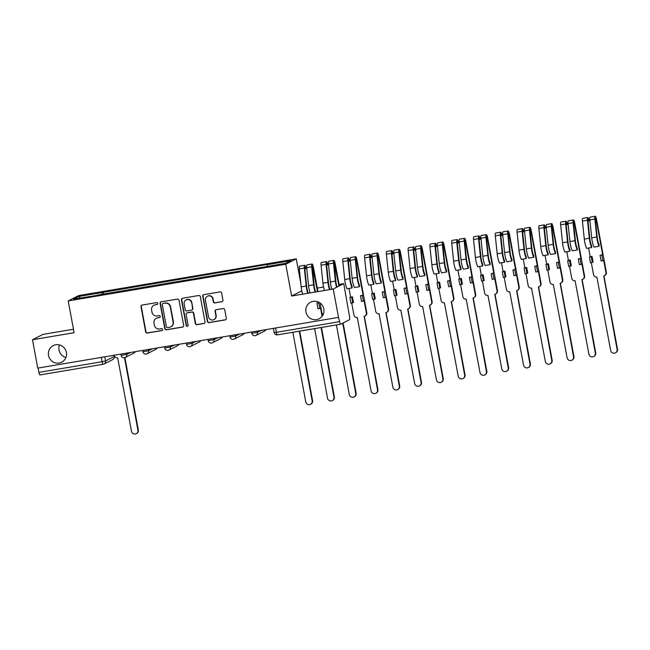 <?xml version="1.0" encoding="UTF-8"?>
<svg xmlns="http://www.w3.org/2000/svg" width="650" height="650" viewBox="0 0 650 650"><rect width="100%" height="100%" fill="white"/><g stroke="black" fill="none" stroke-linecap="round" stroke-linejoin="round"><path stroke-width="0.97" d="M157.804 303.412A0.999 0.967 -117 0 0 156.658 302.599L142.098 305.053A1.43 1.389 -117 0 0 140.985 306.686L145.657 331.882A1.43 1.389 -117 0 0 147.29 333.044L161.85 330.59A0.999 0.967 -117 0 0 162.63 329.452A0.999 0.967 -117 0 0 161.484 328.632L159.599 328.949A4.566 4.436 -117 0 1 154.383 325.211L153.993 323.107A4.566 4.436 -117 0 1 157.552 317.891L159.437 317.574A0.999 0.967 -117 0 0 160.217 316.428A0.999 0.967 -117 0 0 159.071 315.616L157.186 315.933A4.566 4.436 -117 0 1 151.97 312.195L151.588 310.091A4.566 4.436 -117 0 1 155.139 304.874L157.024 304.558A0.999 0.967 -117 0 0 157.804 303.412M305.963 311.992A9.303 9.035 -117 0 0 319.134 318.768A9.303 9.035 -117 0 0 323.838 308.977A9.303 9.035 -117 0 0 310.676 302.193A9.303 9.035 -117 0 0 305.963 311.992M322.002 313.601A9.303 9.035 -117 0 0 323.367 314.072M48.506 355.42A9.303 9.035 -117 0 0 61.677 362.204A9.303 9.035 -117 0 0 66.381 352.406A9.303 9.035 -117 0 0 53.211 345.629A9.303 9.035 -117 0 0 48.506 355.42M59.499 344.955A9.303 9.035 -117 0 0 65.91 357.5M221.837 301.779A1.43 1.389 -117 0 0 222.95 300.146L221.642 293.077A1.43 1.389 -117 0 0 220.009 291.915L203.84 294.637A1.43 1.389 -117 0 0 202.727 296.27L207.399 321.466A1.43 1.389 -117 0 0 209.024 322.636L225.201 319.906A1.43 1.389 -117 0 0 226.306 318.273L224.729 309.733A1.43 1.389 -117 0 0 223.096 308.563L216.174 309.733A1.43 1.389 -117 0 0 215.069 311.366L215.849 315.599A3.819 3.705 -117 0 1 213.923 319.613A3.819 3.705 -117 0 1 208.52 316.834L205.441 300.251A3.819 3.705 -117 0 1 207.374 296.229A3.819 3.705 -117 0 1 212.778 299.016L213.289 301.779A1.43 1.389 -117 0 0 214.914 302.949L222.146 301.624A1.43 1.389 -117 0 0 222.373 301.559M285.74 264.233L291.631 296.026L333.239 289.006L338.496 317.387L37.757 368.119L32.5 339.739L74.108 332.719L68.209 300.926L285.74 264.233L296.262 258.863L78.731 295.555L68.209 300.926M179.018 300.267A1.43 1.389 -117 0 0 177.393 299.098L161.216 301.827A1.43 1.389 -117 0 0 160.103 303.461L164.775 328.656A1.43 1.389 -117 0 0 166.408 329.818L182.577 327.096A1.43 1.389 -117 0 0 183.69 325.463L179.018 300.267M182.528 298.236L198.697 295.506A1.43 1.389 -117 0 1 200.33 296.676L205.002 321.872A1.43 1.389 -117 0 1 203.889 323.497L196.966 324.667A1.43 1.389 -117 0 1 195.333 323.497L193.44 313.284A1.43 1.389 -117 0 0 191.815 312.114L187.224 312.886A1.43 1.389 -117 0 0 186.111 314.519L188.086 325.154A0.999 0.967 -117 0 1 187.582 326.202A0.999 0.967 -117 0 1 186.168 325.479L181.415 299.861A1.43 1.389 -117 0 1 182.528 298.236M333.239 289.006L343.761 283.636L349.529 316.591A2.909 0.658 80.4 0 1 349.448 319.759L340.771 324.188A2.909 0.658 80.4 0 1 340.722 324.204L277.477 334.872A2.909 0.658 -99.6 0 1 276.38 332.321L339.625 321.644A2.909 0.658 80.4 0 0 340.722 324.204M73.458 329.233L43.022 334.368L32.5 339.739M300.787 283.294L296.262 258.863M343.761 283.636L339.056 284.432M323.554 287.048L317.281 288.104M338.496 317.387L339.625 321.644M103.179 364.268L40.024 374.92A2.909 0.658 -99.6 0 1 39.983 374.936A2.909 0.658 -99.6 0 1 38.886 372.377L102.131 361.709L105.536 360.929L114.213 356.501L114.059 355.249M38.082 368.062L38.886 372.377M97.248 295.352L73.686 299.081L78.837 296.457L102.294 292.5L102.245 294.515M267.28 266.427L267.329 264.656L268.044 264.29L102.294 292.5M267.329 264.656L290.786 260.699L285.634 263.331L97.142 295.124M291.631 296.026L301.795 290.842M103.423 294.312L103.017 292.126M78.837 296.457L80.356 297.96M157.446 304.371A0.999 0.967 -117 0 1 157.332 304.403L155.447 304.72A4.566 4.436 -117 0 0 154.204 305.134L153.896 305.289M156.309 318.305L156.609 318.151A4.566 4.436 -117 0 1 157.861 317.736L159.746 317.419A0.999 0.967 -117 0 0 159.851 317.395M141.871 305.118A1.43 1.389 -117 0 0 141.294 306.532L145.966 331.719A1.43 1.389 -117 0 0 147.591 332.889L162.159 330.436A0.999 0.967 -117 0 0 162.264 330.411M160.989 301.892A1.43 1.389 -117 0 0 160.412 303.306L165.084 328.494A1.43 1.389 -117 0 0 166.709 329.664L182.886 326.934A1.43 1.389 -117 0 0 183.113 326.877M163.085 303.534A0.999 0.967 -117 0 0 162.313 304.679L166.408 326.787A0.999 0.967 -117 0 0 167.554 327.608L169.536 327.275A4.566 4.436 -117 0 0 173.095 322.051L170.292 306.938A4.566 4.436 -117 0 0 165.076 303.201L163.394 303.379A0.999 0.967 -117 0 0 163.126 303.469L162.817 303.623M170.779 326.861L171.088 326.706A4.566 4.436 -117 0 0 173.396 321.896L173.095 322.051M163.394 303.379L165.384 303.046A4.566 4.436 -117 0 1 170.601 306.784L173.396 321.896M186.834 313.016L187.143 312.861A1.43 1.389 -117 0 1 187.533 312.731L192.124 311.959A1.43 1.389 -117 0 1 193.749 313.121L195.642 323.342A1.43 1.389 -117 0 0 197.275 324.512L204.197 323.342A1.43 1.389 -117 0 0 204.425 323.286M182.301 298.293A1.43 1.389 -117 0 0 181.724 299.707L186.469 325.325A0.999 0.967 -117 0 0 187.72 326.113M191.482 302.681A3.819 3.705 -117 0 0 186.079 299.894A3.819 3.705 -117 0 0 184.145 303.916L185.226 309.757A1.43 1.389 -117 0 0 186.859 310.928L191.449 310.156A1.43 1.389 -117 0 0 192.562 308.523L191.782 302.518A3.819 3.705 -117 0 0 186.388 299.739L186.079 299.894M191.839 310.026L192.148 309.863A1.43 1.389 -117 0 0 192.871 308.368L192.562 308.523M191.782 302.518L192.871 308.368M207.374 296.229L207.683 296.075A3.819 3.705 -117 0 1 213.086 298.854L213.598 301.624A1.43 1.389 -117 0 0 215.223 302.786L222.146 301.624M213.923 319.613L214.224 319.459A3.819 3.705 -117 0 0 216.158 315.445L215.849 315.599M215.946 309.798A1.43 1.389 -117 0 0 215.369 311.212L216.158 315.445M203.604 294.702A1.43 1.389 -117 0 0 203.036 296.116L207.707 321.303A1.43 1.389 -117 0 0 209.332 322.473L225.501 319.751A1.43 1.389 -117 0 0 225.737 319.686M114.311 355.201L114.367 355.501A2.909 2.828 -117 0 0 117.683 357.882L131.503 431.283A3.348 3.25 -117 0 0 136.24 433.721A3.348 3.25 -117 0 0 137.93 430.202L124.499 357.736A2.909 2.828 63 0 0 125.32 357.459L133.998 353.031A2.909 2.909 0 0 0 135.314 351.658M124.914 357.63L138.328 429.999A3.348 3.25 63 0 1 136.638 433.517L136.24 433.721M292.849 332.28L305.752 401.895A3.348 3.25 -117 0 0 310.481 404.324A3.348 3.25 -117 0 0 312.171 400.806L299.268 331.191M299.691 331.126L312.569 400.603A3.348 3.25 63 0 1 310.879 404.121L310.481 404.324M322.075 316.339L320.548 308.076L319.776 308.466L318.719 302.762L319.28 302.477M318.719 302.762L316.908 303.071L317.964 308.774L319.776 308.466M317.501 291.663L312.358 265.907L314.08 285.204A6.833 1.544 80.4 0 0 315.697 291.972M310.099 292.914A8.718 1.974 -99.6 0 1 308.563 285.626L306.678 267.654A3.632 0.821 -99.6 0 1 307.011 264.891L312.041 264.046A3.632 0.821 -99.6 0 1 313.414 267.239L317.923 291.59M315.128 292.061A8.718 1.974 -99.6 0 1 313.584 284.773L311.699 266.809A3.632 0.821 -99.6 0 1 312.041 264.046M319.183 302.429L316.908 303.071M308.295 293.215A6.833 1.544 -99.6 0 1 306.678 286.455L304.793 268.483L304.956 267.158L305.614 268.686L306.759 268.491M314.632 328.608L327.535 398.214A3.348 3.25 -117 0 0 332.264 400.652A3.348 3.25 -117 0 0 333.954 397.134L321.051 327.519M307.726 293.312A8.718 1.974 -99.6 0 1 306.191 286.024L304.298 268.052A3.632 0.821 -99.6 0 1 304.639 265.289A3.632 0.821 -99.6 0 1 306.012 268.483L306.751 268.361M302.705 294.158A8.718 1.974 -99.6 0 1 301.161 286.869L299.276 268.905A3.632 0.821 -99.6 0 1 299.609 266.142L304.639 265.289M320.036 302.973L322.424 315.859M321.474 327.446L334.352 396.931A3.348 3.25 63 0 1 332.662 400.449L332.264 400.652M304.826 268.824L306.012 268.483M338.934 286.106L334.132 262.234L335.863 281.531A6.833 1.544 80.4 0 0 337.009 287.081M331.882 289.242A8.718 1.974 -99.6 0 1 330.346 281.946L328.453 263.981A3.632 0.821 -99.6 0 1 328.794 261.219L333.824 260.366A3.632 0.821 -99.6 0 1 335.189 263.559L339.332 285.902M336.57 287.308A8.718 1.974 -99.6 0 1 335.368 281.101L333.483 263.128A3.632 0.821 -99.6 0 1 333.824 260.366M330.078 289.543A6.833 1.544 -99.6 0 1 328.461 282.774L326.568 264.81L326.731 263.477L327.389 265.013L328.543 264.818M336.408 324.927L349.31 394.542A3.348 3.25 -117 0 0 354.047 396.979A3.348 3.25 -117 0 0 355.737 393.461L342.713 323.196M329.509 289.64A8.718 1.974 -99.6 0 1 327.966 282.352L326.081 264.379A3.632 0.821 -99.6 0 1 326.422 261.617A3.632 0.821 -99.6 0 1 327.795 264.81L328.526 264.688M324.48 290.485A8.718 1.974 -99.6 0 1 322.944 283.197L321.051 265.224A3.632 0.821 -99.6 0 1 321.392 262.462L326.422 261.617M343.111 322.993L356.135 393.258A3.348 3.25 63 0 1 354.445 396.776L354.047 396.979M326.609 265.143L327.795 264.81M351.723 303.079L353.949 315.088A2.909 2.828 -117 0 0 357.273 317.468L371.093 390.869A3.348 3.25 -117 0 0 375.822 393.307A3.348 3.25 -117 0 0 377.512 389.789L364.114 316.314A2.909 2.828 -117 0 0 366.381 312.991L364.106 300.731L363.342 301.121L362.277 295.417L363.049 295.027L360.466 295.726L361.522 301.429L363.342 301.121M352.731 302.908L351.666 297.204L349.854 297.513L350.911 303.217L353.494 302.518L352.438 296.814L350.618 297.123L349.017 288.454M363.049 295.027L356.574 260.089L355.916 258.562L355.753 259.886L357.638 277.851A6.833 1.544 80.4 0 0 359.491 285.106L359.515 286.683A8.718 1.974 -99.6 0 1 357.151 277.428L355.266 259.456A3.632 0.821 -99.6 0 1 355.599 256.693A3.632 0.821 -99.6 0 1 356.972 259.886L366.779 312.788A2.909 2.828 63 0 1 365.308 315.851L364.91 316.054M355.599 256.693L350.577 257.546A3.632 0.821 -99.6 0 0 350.236 260.301L352.121 278.273A8.718 1.974 -99.6 0 0 354.486 287.536L359.515 286.683M352.113 287.934A8.718 1.974 -99.6 0 1 349.749 278.679L347.864 260.707A3.632 0.821 -99.6 0 1 348.197 257.944L343.176 258.789A3.632 0.821 -99.6 0 0 342.834 261.552L344.719 279.524A8.718 1.974 -99.6 0 0 347.084 288.779L352.113 287.934L352.089 286.358A6.833 1.544 -99.6 0 1 350.236 279.102L348.351 261.129L348.514 259.805L349.172 261.341L350.326 261.146M348.197 257.944A3.632 0.821 -99.6 0 1 349.57 261.137L350.309 261.007M364.325 316.274L377.91 389.586A3.348 3.25 63 0 1 376.22 393.104L375.822 393.307M349.854 297.513L350.618 297.123M351.666 297.204L352.438 296.814M362.277 295.417L360.466 295.726M348.392 261.471L349.57 261.137M373.506 299.406L375.733 311.415A2.909 2.828 -117 0 0 379.056 313.796L392.876 387.197A3.348 3.25 -117 0 0 397.605 389.634A3.348 3.25 -117 0 0 399.295 386.108L385.897 312.642A2.909 2.828 -117 0 0 388.156 309.319L385.889 297.058L385.117 297.448L384.061 291.744L384.824 291.354L382.249 292.045L383.305 297.749L385.117 297.448M374.506 299.236L373.449 293.532L371.637 293.841L372.694 299.544L375.277 298.846L374.221 293.142L372.401 293.451L370.793 284.781M384.824 291.354L378.357 256.417L377.699 254.881L377.536 256.214L379.421 274.178A6.833 1.544 80.4 0 0 381.274 281.434L381.29 283.01A8.718 1.974 -99.6 0 1 378.934 273.756L377.041 255.783A3.632 0.821 -99.6 0 1 377.382 253.021A3.632 0.821 -99.6 0 1 378.755 256.214L388.554 309.116A2.909 2.828 63 0 1 387.083 312.179L386.685 312.382M377.382 253.021L372.352 253.866A3.632 0.821 -99.6 0 0 372.019 256.628L373.904 274.601A8.718 1.974 -99.6 0 0 376.269 283.863L381.29 283.01M373.896 284.261A8.718 1.974 -99.6 0 1 371.532 274.999L369.639 257.034A3.632 0.821 -99.6 0 1 369.98 254.272L364.959 255.117A3.632 0.821 -99.6 0 0 364.618 257.879L366.502 275.852A8.718 1.974 -99.6 0 0 368.867 285.106L373.896 284.261L373.872 282.677A6.833 1.544 -99.6 0 1 372.019 275.429L370.134 257.457L370.297 256.132L370.955 257.668L372.101 257.473M369.98 254.272A3.632 0.821 -99.6 0 1 371.353 257.465L372.092 257.335M386.108 312.593L399.693 385.905A3.348 3.25 63 0 1 398.003 389.431L397.605 389.634M371.637 293.841L372.401 293.451M373.449 293.532L374.221 293.142M384.061 291.744L382.249 292.045M370.167 257.798L371.353 257.465M395.289 295.734L397.516 307.743A2.909 2.828 -117 0 0 400.831 310.123L414.651 383.524A3.348 3.25 -117 0 0 419.388 385.954A3.348 3.25 -117 0 0 421.078 382.436L407.672 308.969A2.909 2.828 -117 0 0 409.939 305.646L407.664 293.377L406.9 293.776L405.844 288.072L406.608 287.674L404.024 288.373L405.088 294.076L406.9 293.776M396.289 295.563L395.233 289.859L393.412 290.168L394.477 295.872L397.053 295.173L395.996 289.469L394.184 289.77L392.576 281.109M406.608 287.674L400.132 252.744L399.474 251.209L399.311 252.533L401.204 270.506A6.833 1.544 80.4 0 0 403.049 277.761L403.073 279.338A8.718 1.974 -99.6 0 1 400.709 270.075L398.824 252.111A3.632 0.821 -99.6 0 1 399.165 249.348A3.632 0.821 -99.6 0 1 400.53 252.541L410.337 305.443A2.909 2.828 63 0 1 408.866 308.498L408.468 308.701M399.165 249.348L394.136 250.193A3.632 0.821 -99.6 0 0 393.794 252.956L395.688 270.928A8.718 1.974 -99.6 0 0 398.044 280.183L403.073 279.338M395.671 280.589A8.718 1.974 -99.6 0 1 393.307 271.326L391.422 253.354A3.632 0.821 -99.6 0 1 391.763 250.591L386.734 251.444A3.632 0.821 -99.6 0 0 386.401 254.207L388.286 272.171A8.718 1.974 -99.6 0 0 390.65 281.434L395.671 280.589L395.655 279.004A6.833 1.544 -99.6 0 1 393.803 271.757L391.918 253.784L392.08 252.46L392.738 253.988L393.884 253.793M391.763 250.591A3.632 0.821 -99.6 0 1 393.136 253.784L393.868 253.662M407.891 308.921L421.476 382.233A3.348 3.25 63 0 1 419.786 385.751L419.388 385.954M393.412 290.168L394.184 289.77M395.233 289.859L395.996 289.469M405.844 288.072L404.024 288.373M391.95 254.126L393.136 253.784M417.064 292.053L419.291 304.062A2.909 2.828 -117 0 0 422.614 306.451L436.434 379.844A3.348 3.25 -117 0 0 441.163 382.281A3.348 3.25 -117 0 0 442.853 378.763L429.455 305.289A2.909 2.828 -117 0 0 431.722 301.966L429.447 289.705L428.683 290.095L427.627 284.391L428.391 284.001L425.807 284.7L426.863 290.404L428.683 290.095M418.072 291.891L417.016 286.187L415.196 286.488L416.252 292.191L418.836 291.501L417.779 285.797L415.967 286.098L414.359 277.436M428.391 284.001L421.915 249.072L421.257 247.536L421.094 248.861L422.979 266.833A6.833 1.544 80.4 0 0 424.832 274.081L424.856 275.665A8.718 1.974 -99.6 0 1 422.492 266.402L420.607 248.43A3.632 0.821 -99.6 0 1 420.94 245.676A3.632 0.821 -99.6 0 1 422.313 248.861L432.12 301.762A2.909 2.828 63 0 1 430.649 304.826L430.251 305.029M420.94 245.676L415.919 246.521A3.632 0.821 -99.6 0 0 415.577 249.283L417.462 267.256A8.718 1.974 -99.6 0 0 419.827 276.51L424.856 275.665M417.454 276.908A8.718 1.974 -99.6 0 1 415.09 267.654L413.205 249.681A3.632 0.821 -99.6 0 1 413.546 246.919L408.517 247.772A3.632 0.821 -99.6 0 0 408.176 250.526L410.069 268.499A8.718 1.974 -99.6 0 0 412.425 277.761L417.454 276.908L417.43 275.332A6.833 1.544 -99.6 0 1 415.586 268.076L413.692 250.112L413.855 248.787L414.513 250.315L415.667 250.12M413.546 246.919A3.632 0.821 -99.6 0 1 414.911 250.112L415.651 249.99M429.666 305.248L443.251 378.56A3.348 3.25 63 0 1 441.561 382.078L441.163 382.281M415.196 286.488L415.967 286.098M417.016 286.187L417.779 285.797M427.627 284.391L425.807 284.7M413.733 250.445L414.911 250.112M438.848 288.381L441.074 300.389A2.909 2.828 -117 0 0 444.397 302.77L458.218 376.171A3.348 3.25 -117 0 0 462.946 378.609A3.348 3.25 -117 0 0 464.636 375.091L451.238 301.616A2.909 2.828 -117 0 0 453.497 298.293L451.23 286.033L450.458 286.423L449.402 280.719L450.174 280.329L447.59 281.027L448.646 286.731L450.458 286.423M439.847 288.21L438.791 282.506L436.979 282.815L438.035 288.519L440.619 287.82L439.562 282.116L437.743 282.425L436.142 273.756M450.174 280.329L443.698 245.391L443.04 243.864L442.878 245.188L444.762 263.161A6.833 1.544 80.4 0 0 446.615 270.408L446.631 271.993A8.718 1.974 -99.6 0 1 444.275 262.73L442.382 244.757A3.632 0.821 -99.6 0 1 442.723 241.995A3.632 0.821 -99.6 0 1 444.096 245.188L453.895 298.09A2.909 2.828 63 0 1 452.424 301.153L452.026 301.356M442.723 241.995L437.694 242.848A3.632 0.821 -99.6 0 0 437.361 245.611L439.246 263.575A8.718 1.974 -99.6 0 0 441.61 272.838L446.631 271.993M439.238 273.236A8.718 1.974 -99.6 0 1 436.873 263.981L434.988 246.009A3.632 0.821 -99.6 0 1 435.321 243.246L430.3 244.091A3.632 0.821 -99.6 0 0 429.959 246.854L431.844 264.826A8.718 1.974 -99.6 0 0 434.208 274.089L439.238 273.236L439.213 271.659A6.833 1.544 -99.6 0 1 437.361 264.404L435.476 246.439L435.638 245.107L436.296 246.643L437.45 246.447M435.321 243.246A3.632 0.821 -99.6 0 1 436.694 246.439L437.434 246.318M451.449 301.576L465.034 374.887A3.348 3.25 63 0 1 463.344 378.406L462.946 378.609M436.979 282.815L437.743 282.425M438.791 282.506L439.562 282.116M449.402 280.719L447.59 281.027M435.508 246.773L436.694 246.439M460.631 284.708L462.857 296.717A2.909 2.828 -117 0 0 466.172 299.098L479.993 372.499A3.348 3.25 -117 0 0 484.729 374.936A3.348 3.25 -117 0 0 486.419 371.418L473.013 297.944A2.909 2.828 -117 0 0 475.28 294.621L473.005 282.36L472.241 282.75L471.185 277.046L471.949 276.656L469.373 277.355L470.429 283.059L472.241 282.75M461.63 284.537L460.574 278.834L458.762 279.142L459.818 284.846L462.394 284.148L461.337 278.444L459.526 278.752L457.917 270.083M471.949 276.656L465.473 241.719L464.815 240.191L464.652 241.516L466.546 259.48A6.833 1.544 80.4 0 0 468.39 266.736L468.414 268.312A8.718 1.974 -99.6 0 1 466.05 259.058L464.165 241.085A3.632 0.821 -99.6 0 1 464.506 238.322A3.632 0.821 -99.6 0 1 465.871 241.516L475.678 294.418A2.909 2.828 63 0 1 474.207 297.481L473.809 297.684M464.506 238.322L459.477 239.176A3.632 0.821 -99.6 0 0 459.136 241.93L461.029 259.902A8.718 1.974 -99.6 0 0 463.385 269.165L468.414 268.312M461.012 269.563A8.718 1.974 -99.6 0 1 458.656 260.301L456.763 242.336A3.632 0.821 -99.6 0 1 457.104 239.574L452.075 240.419A3.632 0.821 -99.6 0 0 451.742 243.181L453.627 261.154A8.718 1.974 -99.6 0 0 455.991 270.408L461.012 269.563L460.996 267.987A6.833 1.544 -99.6 0 1 459.144 260.731L457.259 242.759L457.421 241.434L458.079 242.97L459.225 242.775M457.104 239.574A3.632 0.821 -99.6 0 1 458.477 242.767L459.209 242.637M473.233 297.903L486.817 371.215A3.348 3.25 63 0 1 485.128 374.733L484.729 374.936M458.762 279.142L459.526 278.752M460.574 278.834L461.337 278.444M471.185 277.046L469.373 277.355M457.291 243.1L458.477 242.767M482.406 281.036L484.632 293.044A2.909 2.828 -117 0 0 487.955 295.425L501.776 368.826A3.348 3.25 -117 0 0 506.504 371.264A3.348 3.25 -117 0 0 508.194 367.738L494.796 294.271A2.909 2.828 -117 0 0 497.063 290.948L494.788 278.688L494.024 279.077L492.968 273.374L493.732 272.984L491.148 273.674L492.204 279.378L494.024 279.077M483.413 280.865L482.357 275.161L480.537 275.47L481.593 281.174L484.177 280.475L483.121 274.771L481.309 275.08L479.7 266.411M493.732 272.984L487.256 238.046L486.598 236.511L486.436 237.835L488.321 255.807A6.833 1.544 80.4 0 0 490.173 263.063L490.198 264.639A8.718 1.974 -99.6 0 1 487.833 255.385L485.948 237.412A3.632 0.821 -99.6 0 1 486.281 234.65A3.632 0.821 -99.6 0 1 487.654 237.843L497.461 290.745A2.909 2.828 63 0 1 495.991 293.808L495.593 294.011M486.281 234.65L481.26 235.495A3.632 0.821 -99.6 0 0 480.919 238.257L482.804 256.23A8.718 1.974 -99.6 0 0 485.168 265.484L490.198 264.639M482.796 265.891A8.718 1.974 -99.6 0 1 480.431 256.628L478.546 238.656A3.632 0.821 -99.6 0 1 478.887 235.901L473.858 236.746A3.632 0.821 -99.6 0 0 473.517 239.509L475.41 257.481A8.718 1.974 -99.6 0 0 477.766 266.736L482.796 265.891L482.771 264.306A6.833 1.544 -99.6 0 1 480.927 257.059L479.034 239.086L479.196 237.762L479.854 239.297L481.008 239.102M478.887 235.901A3.632 0.821 -99.6 0 1 480.253 239.086L480.992 238.964M495.007 294.223L508.601 367.534A3.348 3.25 63 0 1 506.902 371.053L506.504 371.264M480.537 275.47L481.309 275.08M482.357 275.161L483.121 274.771M492.968 273.374L491.148 273.674M479.074 239.428L480.253 239.086M504.189 277.363L506.415 289.372A2.909 2.828 -117 0 0 509.738 291.752L523.559 365.146A3.348 3.25 -117 0 0 528.288 367.583A3.348 3.25 -117 0 0 529.977 364.065L516.579 290.599A2.909 2.828 -117 0 0 518.838 287.276L516.571 275.007L515.799 275.405L514.743 269.701L515.515 269.303L512.931 270.002L513.988 275.706L515.799 275.405M505.188 277.192L504.132 271.489L502.32 271.798L503.376 277.501L505.96 276.803L504.904 271.099L503.084 271.399L501.483 262.738M515.515 269.303L509.039 234.374L508.381 232.838L508.219 234.162L510.104 252.135A6.833 1.544 80.4 0 0 511.956 259.391L511.973 260.967A8.718 1.974 -99.6 0 1 509.616 251.704L507.723 233.74A3.632 0.821 -99.6 0 1 508.064 230.977A3.632 0.821 -99.6 0 1 509.438 234.171L519.244 287.072A2.909 2.828 63 0 1 517.774 290.127L517.367 290.331M508.064 230.977L503.035 231.822A3.632 0.821 -99.6 0 0 502.702 234.585L504.587 252.557A8.718 1.974 -99.6 0 0 506.951 261.812L511.973 260.967M504.579 262.218A8.718 1.974 -99.6 0 1 502.214 252.956L500.329 234.983A3.632 0.821 -99.6 0 1 500.663 232.221L495.641 233.074A3.632 0.821 -99.6 0 0 495.3 235.836L497.185 253.801A8.718 1.974 -99.6 0 0 499.549 263.063L504.579 262.218L504.554 260.634A6.833 1.544 -99.6 0 1 502.702 253.386L500.817 235.414L500.979 234.089L501.637 235.617L502.791 235.422M500.663 232.221A3.632 0.821 -99.6 0 1 502.036 235.414L502.775 235.292M516.791 290.55L530.376 363.862A3.348 3.25 63 0 1 528.686 367.38L528.288 367.583M502.32 271.798L503.084 271.399M504.132 271.489L504.904 271.099M514.743 269.701L512.931 270.002M500.849 235.755L502.036 235.414M525.972 273.683L528.198 285.691A2.909 2.828 -117 0 0 531.521 288.072L545.334 361.473A3.348 3.25 -117 0 0 550.071 363.911A3.348 3.25 -117 0 0 551.761 360.392L538.363 286.918A2.909 2.828 -117 0 0 540.621 283.595L538.346 271.334L537.582 271.724L536.526 266.021L537.29 265.631L534.714 266.329L535.771 272.033L537.582 271.724M526.971 273.52L525.915 267.816L524.103 268.117L525.159 273.821L527.735 273.122L526.679 267.418L524.867 267.727L523.258 259.066M537.29 265.631L530.814 230.693L530.156 229.166L529.994 230.49L531.887 248.463A6.833 1.544 80.4 0 0 533.731 255.71L533.756 257.294A8.718 1.974 -99.6 0 1 531.391 248.032L529.506 230.059A3.632 0.821 -99.6 0 1 529.847 227.305A3.632 0.821 -99.6 0 1 531.212 230.49L541.019 283.392A2.909 2.828 63 0 1 539.549 286.455L539.151 286.658M529.847 227.305L524.818 228.15A3.632 0.821 -99.6 0 0 524.477 230.912L526.37 248.885A8.718 1.974 -99.6 0 0 528.726 258.139L533.756 257.294M526.354 258.537A8.718 1.974 -99.6 0 1 523.997 249.283L522.104 231.311A3.632 0.821 -99.6 0 1 522.446 228.548L517.416 229.401A3.632 0.821 -99.6 0 0 517.083 232.156L518.968 250.128A8.718 1.974 -99.6 0 0 521.332 259.391L526.354 258.537L526.337 256.961A6.833 1.544 -99.6 0 1 524.485 249.706L522.6 231.741L522.762 230.417L523.421 231.944L524.566 231.749M522.446 228.548A3.632 0.821 -99.6 0 1 523.819 231.741L524.558 231.619M538.574 286.877L552.159 360.189A3.348 3.25 63 0 1 550.469 363.707L550.071 363.911M524.103 268.117L524.867 267.727M525.915 267.816L526.679 267.418M536.526 266.021L534.714 266.329M522.633 232.074L523.819 231.741M547.755 270.01L549.973 282.019A2.909 2.828 -117 0 0 553.296 284.399L567.117 357.801A3.348 3.25 -117 0 0 571.846 360.238A3.348 3.25 -117 0 0 573.544 356.72L560.137 283.246A2.909 2.828 -117 0 0 562.404 279.923L560.129 267.662L559.366 268.052L558.309 262.348L559.073 261.958L556.489 262.657L557.546 268.361L559.366 268.052M548.754 269.839L547.698 264.136L545.878 264.444L546.934 270.148L549.518 269.449L548.462 263.746L546.65 264.054L545.041 255.385M559.073 261.958L552.597 227.021L551.939 225.493L551.777 226.818L553.662 244.79A6.833 1.544 80.4 0 0 555.514 252.037L555.539 253.614A8.718 1.974 -99.6 0 1 553.174 244.359L551.289 226.387A3.632 0.821 -99.6 0 1 551.622 223.624A3.632 0.821 -99.6 0 1 552.996 226.818L562.803 279.719A2.909 2.828 63 0 1 561.332 282.783L560.934 282.986M551.622 223.624L546.601 224.477A3.632 0.821 -99.6 0 0 546.26 227.24L548.145 245.204A8.718 1.974 -99.6 0 0 550.509 254.467L555.539 253.614M548.137 254.865A8.718 1.974 -99.6 0 1 545.773 245.611L543.887 227.638A3.632 0.821 -99.6 0 1 544.229 224.876L539.199 225.721A3.632 0.821 -99.6 0 0 538.858 228.483L540.751 246.456A8.718 1.974 -99.6 0 0 543.108 255.71L548.137 254.865L548.113 253.289A6.833 1.544 -99.6 0 1 546.268 246.033L544.375 228.061L544.538 226.736L545.196 228.272L546.349 228.077M544.229 224.876A3.632 0.821 -99.6 0 1 545.594 228.069L546.333 227.947M560.349 283.205L573.942 356.517A3.348 3.25 63 0 1 572.244 360.035L571.846 360.238M545.878 264.444L546.65 264.054M547.698 264.136L548.462 263.746M558.309 262.348L556.489 262.657M544.416 228.402L545.594 228.069M569.53 266.338L571.756 278.346A2.909 2.828 -117 0 0 575.079 280.727L588.9 354.128A3.348 3.25 -117 0 0 593.629 356.566A3.348 3.25 -117 0 0 595.319 353.039L581.921 279.573A2.909 2.828 -117 0 0 584.188 276.25L581.913 263.989L581.141 264.379L580.084 258.676L580.856 258.286L578.273 258.984L579.329 264.688L581.141 264.379M570.529 266.167L569.473 260.463L567.661 260.772L568.717 266.476L571.301 265.777L570.245 260.073L568.425 260.382L566.824 251.713M580.856 258.286L574.381 223.348L573.722 221.812L573.56 223.145L575.445 241.109A6.833 1.544 80.4 0 0 577.298 248.365L577.314 249.941A8.718 1.974 -99.6 0 1 574.957 240.687L573.064 222.714A3.632 0.821 -99.6 0 1 573.406 219.952A3.632 0.821 -99.6 0 1 574.779 223.145L584.586 276.047A2.909 2.828 63 0 1 583.115 279.11L582.717 279.313M573.406 219.952L568.376 220.797A3.632 0.821 -99.6 0 0 568.043 223.559L569.928 241.532A8.718 1.974 -99.6 0 0 572.293 250.794L577.314 249.941M569.92 251.193A8.718 1.974 -99.6 0 1 567.556 241.93L565.671 223.966A3.632 0.821 -99.6 0 1 566.004 221.203L560.983 222.048A3.632 0.821 -99.6 0 0 560.641 224.811L562.526 242.783A8.718 1.974 -99.6 0 0 564.891 252.037L569.92 251.193L569.896 249.616A6.833 1.544 -99.6 0 1 568.043 242.361L566.158 224.388L566.321 223.064L566.979 224.599L568.133 224.404M566.004 221.203A3.632 0.821 -99.6 0 1 567.377 224.396L568.116 224.266M582.132 279.533L595.717 352.836A3.348 3.25 63 0 1 594.027 356.363L593.629 356.566M567.661 260.772L568.425 260.382M569.473 260.463L570.245 260.073M580.084 258.676L578.273 258.984M566.191 224.729L567.377 224.396M591.313 262.665L593.539 274.674A2.909 2.828 -117 0 0 596.863 277.054L610.675 350.456A3.348 3.25 -117 0 0 615.412 352.885A3.348 3.25 -117 0 0 617.102 349.367L603.704 275.901A2.909 2.828 -117 0 0 605.962 272.577L603.688 260.317L602.924 260.707L601.867 255.003L602.631 254.613L600.056 255.304L601.112 261.007L602.924 260.707M592.312 262.494L591.256 256.791L589.444 257.099L590.501 262.803L593.084 262.104L592.02 256.401L590.208 256.709L588.599 248.04M602.631 254.613L596.156 219.676L595.497 218.14L595.335 219.464L597.228 237.437A6.833 1.544 80.4 0 0 599.081 244.693L599.097 246.269A8.718 1.974 -99.6 0 1 596.733 237.014L594.847 219.042A3.632 0.821 -99.6 0 1 595.189 216.279A3.632 0.821 -99.6 0 1 596.562 219.472L606.361 272.374A2.909 2.828 63 0 1 604.89 275.429L604.492 275.641M595.189 216.279L590.159 217.124A3.632 0.821 -99.6 0 0 589.818 219.887L591.711 237.859A8.718 1.974 -99.6 0 0 594.076 247.114L599.097 246.269M591.695 247.52A8.718 1.974 -99.6 0 1 589.339 238.257L587.446 220.285A3.632 0.821 -99.6 0 1 587.787 217.531L582.758 218.376A3.632 0.821 -99.6 0 0 582.424 221.138L584.309 239.111A8.718 1.974 -99.6 0 0 586.674 248.365L591.695 247.52L591.679 245.936A6.833 1.544 -99.6 0 1 589.826 238.688L587.941 220.716L588.104 219.391L588.762 220.919L589.908 220.732M587.787 217.531A3.632 0.821 -99.6 0 1 589.16 220.716L589.899 220.594M603.915 275.852L617.5 349.164A3.348 3.25 63 0 1 615.81 352.682L615.412 352.885M589.444 257.099L590.208 256.709M591.256 256.791L592.02 256.401M601.867 255.003L600.056 255.304M587.974 221.057L589.16 220.716M340.673 324.204L277.517 334.856A2.909 0.658 -99.6 0 1 277.477 334.872A2.909 2.909 0 0 1 274.129 332.532L276.38 332.321L275.576 327.998M104.772 356.809L105.536 360.929A2.909 2.828 -117 0 1 103.277 364.252A2.909 0.658 -99.6 0 1 103.228 364.268A2.909 0.658 -99.6 0 1 102.131 361.709L101.335 357.394M113.986 355.257L114.213 356.501A2.909 2.828 -117 0 1 112.742 359.556A2.909 2.909 0 0 0 114.286 356.436M257.238 331.094L257.473 332.353L261.284 330.411M235.463 334.766L235.69 336.034L239.509 334.084M213.679 338.439L213.915 339.706L217.726 337.756M191.896 342.111L192.132 343.379L195.942 341.429M170.121 345.792L170.349 347.051L174.168 345.109M148.338 349.464L148.574 350.724L152.384 348.782M126.555 353.137L126.791 354.404L130.601 352.454M121.209 355.347L126.791 354.404A2.909 2.828 63 0 1 125.32 357.459A2.909 2.909 0 0 1 121.136 355.404L120.9 354.096M135.281 351.666A2.909 2.828 63 0 1 133.998 353.031M142.984 351.666L148.574 350.724A2.909 2.828 63 0 1 146.307 354.047M164.767 347.994L170.349 347.051A2.909 2.828 63 0 1 168.09 350.374M186.55 344.321L192.132 343.379A2.909 2.828 63 0 1 189.865 346.702M208.325 340.649L213.915 339.706A2.909 2.828 63 0 1 211.648 343.029M230.108 336.976L235.69 336.034A2.909 2.828 63 0 1 233.431 339.357M251.891 333.296L257.473 332.353A2.909 2.828 63 0 1 255.206 335.676M157.056 347.994A2.909 2.828 63 0 1 155.781 349.359A2.909 2.909 0 0 0 157.097 347.986M178.839 344.321A2.909 2.828 63 0 1 177.556 345.686A2.909 2.909 0 0 0 178.88 344.313M200.623 340.641A2.909 2.828 63 0 1 199.339 342.006A2.909 2.909 0 0 0 200.655 340.641M222.398 336.968A2.909 2.828 63 0 1 221.122 338.333A2.909 2.909 0 0 0 222.438 336.96M244.181 333.296A2.909 2.828 63 0 1 242.897 334.661A2.909 2.909 0 0 0 244.221 333.287M265.964 329.623A2.909 2.828 63 0 1 264.68 330.988A2.909 2.909 0 0 0 265.996 329.615M274.194 332.475L273.358 328.372M312.227 267.572L313.016 267.442M308.563 285.626L313.584 284.773M306.678 267.654L311.699 266.809M301.161 286.869L306.191 286.024M299.276 268.905L304.298 268.052M334.011 263.9L334.791 263.762M330.346 281.946L335.368 281.101M328.453 263.981L333.483 263.128M322.944 283.197L327.966 282.352M321.051 265.224L326.081 264.379M355.786 260.219L356.574 260.089M352.121 278.273L357.151 277.428M350.236 260.301L355.266 259.456M344.719 279.524L349.749 278.679M342.834 261.552L347.864 260.707M377.569 256.547L378.357 256.417M373.904 274.601L378.934 273.756M372.019 256.628L377.041 255.783M366.502 275.852L371.532 274.999M364.618 257.879L369.639 257.034M399.352 252.874L400.132 252.744M395.688 270.928L400.709 270.075M393.794 252.956L398.824 252.111M388.286 272.171L393.307 271.326M386.401 254.207L391.422 253.354M421.127 249.202L421.915 249.072M417.462 267.256L422.492 266.402M415.577 249.283L420.607 248.43M410.069 268.499L415.09 267.654M408.176 250.526L413.205 249.681M442.91 245.529L443.698 245.391M439.246 263.575L444.275 262.73M437.361 245.611L442.382 244.757M431.844 264.826L436.873 263.981M429.959 246.854L434.988 246.009M464.693 241.849L465.473 241.719M461.029 259.902L466.05 259.058M459.136 241.93L464.165 241.085M453.627 261.154L458.656 260.301M451.742 243.181L456.763 242.336M486.468 238.176L487.256 238.046M482.804 256.23L487.833 255.385M480.919 238.257L485.948 237.412M475.41 257.481L480.431 256.628M473.517 239.509L478.546 238.656M508.601 367.534L508.194 367.738M508.251 234.504L509.039 234.374M504.587 252.557L509.616 251.704M502.702 234.585L507.723 233.74M497.185 253.801L502.214 252.956M495.3 235.836L500.329 234.983M519.244 287.072L518.838 287.276M530.034 230.831L530.814 230.693M526.37 248.885L531.391 248.032M524.477 230.912L529.506 230.059M518.968 250.128L523.997 249.283M517.083 232.156L522.104 231.311M551.809 227.159L552.597 227.021M548.145 245.204L553.174 244.359M546.26 227.24L551.289 226.387M540.751 246.456L545.773 245.611M538.858 228.483L543.887 227.638M573.592 223.478L574.381 223.348M569.928 241.532L574.957 240.687M568.043 223.559L573.064 222.714M562.526 242.783L567.556 241.93M560.641 224.811L565.671 223.966M595.376 219.806L596.156 219.676M591.711 237.859L596.733 237.014M589.818 219.887L594.847 219.042M584.309 239.111L589.339 238.257M582.424 221.138L587.446 220.285M142.675 350.415L142.919 351.731A2.909 2.909 0 0 0 147.103 353.787L155.781 349.359M164.458 346.743L164.702 348.051A2.909 2.909 0 0 0 168.878 350.114L177.556 345.686M186.241 343.07L186.485 344.378A2.909 2.909 0 0 0 190.661 346.442L199.339 342.006M208.016 339.398L208.26 340.706A2.909 2.909 0 0 0 212.444 342.761L221.122 338.333M229.799 335.725L230.043 337.033A2.909 2.909 0 0 0 234.219 339.089L242.897 334.661M251.582 332.044L251.826 333.361A2.909 2.909 0 0 0 256.002 335.416L264.68 330.988M112.742 359.556L104.065 363.992A2.909 2.909 0 0 1 103.228 364.268L39.983 374.936"/></g></svg>
